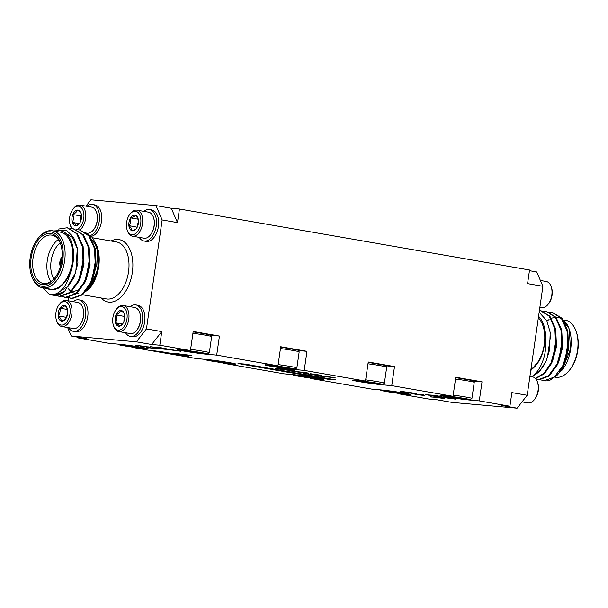<?xml version="1.0" encoding="UTF-8"?>
<svg xmlns="http://www.w3.org/2000/svg" width="608" height="608" viewBox="0 0 608 608"><rect width="100%" height="100%" fill="white"/><g stroke="black" fill="none" stroke-linecap="round" stroke-linejoin="round"><path stroke-width="0.91" d="M168.051 352.86L173.234 353.522L167.314 352.959L183.411 355.969L151.696 350.444L167.869 352.625M188.944 356.03L180.804 354.92L187.074 356.417L188.944 356.03M258.415 367.126L265.308 367.62L274.238 369.178L266.585 368.547L258.43 367.042M237.994 363.561L244.88 364.055L253.817 365.613L246.164 364.982L238.009 363.478M306.409 373.525L313.477 374.741C314.845 374.847 314.556 374.726 312.611 374.376L317.543 374.794L310.445 373.715L318.995 374.916C321.868 375.425 322.43 375.615 320.682 375.493L315.658 374.84C317.368 375.182 317.391 375.273 315.734 375.136L305.763 373.745C302.723 373.206 302.13 372.993 303.97 373.114L305.748 373.266M302.898 373.114L303.97 373.114M313.477 374.741L314.382 374.49M318.356 375.09L319.033 374.84M321.738 375.516L320.72 375.235M315.666 374.756L315.658 374.84C317.368 375.182 317.391 375.273 315.734 375.136L315.772 374.862M279.064 368.79L282.781 369.337C279.832 368.798 279.566 368.63 281.99 368.836L291.779 370.173C295.48 370.872 295.351 371.032 291.392 370.644L278.145 368.934C275.409 368.448 274.9 368.258 276.632 368.38L278.464 368.516M275.599 368.372L276.632 368.38M280.341 368.782L281.99 368.836M291.779 370.173C295.48 370.872 295.351 371.032 291.392 370.644L291.414 370.447M140.387 346.355L148.39 346.902L150.366 347.252L149.363 347.7L158.597 348.68L148.732 347.806L146.748 347.464L147.759 347.008L140.41 346.195M163.742 349.129L171.745 349.676L180.591 351.219L163.765 348.969M424.832 395.572L417.248 394.63C413.767 394.007 413.493 393.84 416.427 394.113L423.981 394.942L418.365 394.448C416.222 394.235 416.229 394.326 418.365 394.714L424.832 395.572M414.306 394.007L416.427 394.113M418.388 394.288L418.365 394.448C416.222 394.235 416.229 394.326 418.365 394.714M438.482 397.016L446.485 397.571L455.331 399.114L438.505 396.864M289.051 372.461L295.944 372.962L304.874 374.52L297.221 373.89L289.066 372.377M309.48 376.025L316.365 376.519L325.303 378.077L317.642 377.446L309.487 375.942M150.472 346.811L158.468 347.358L166.022 348.908L159.843 348.057L160.444 348.316L159.896 348.452L150.495 346.651M166.995 348.931L166.052 348.696M158.179 347.981L157.708 347.594M210.687 335.274L219.442 336.049L193.184 331.474L190.441 350.55L159.805 345.207L151.673 344.485L136.352 341.818L146.452 328.913L162.154 219.936L155.982 205.588L171.304 208.263L177.475 222.604L179.436 208.985L171.304 208.263M67.617 327.53L71.273 336.034L86.594 338.709L78.462 337.987L109.09 343.322L118.856 344.189A16.53 0.661 8.2 0 1 137.172 346.59A16.53 0.661 8.2 0 1 148.344 348.84A16.53 0.661 8.2 0 1 145.114 348.772L135.348 347.905L196.62 358.583L206.378 359.45A16.53 0.661 8.2 0 1 224.694 361.851A16.53 0.661 8.2 0 1 235.874 364.093A16.53 0.661 8.2 0 1 232.636 364.025L222.878 363.158L284.149 373.844L293.907 374.71A16.53 0.661 8.2 0 1 312.223 377.104A16.53 0.661 8.2 0 1 323.395 379.354A16.53 0.661 8.2 0 1 320.165 379.286L310.407 378.419L371.67 389.097L381.436 389.964A16.53 0.661 8.2 0 1 399.752 392.365A16.53 0.661 8.2 0 1 410.924 394.615A16.53 0.661 8.2 0 1 407.694 394.546L397.928 393.68L428.564 399.015L436.696 399.737L452.018 402.412L517.096 408.188L501.775 405.513L509.914 406.235L479.279 400.9L469.513 400.034A16.53 0.661 -171.8 0 1 451.197 397.632A16.53 0.661 -171.8 0 1 440.025 395.382A16.53 0.661 -171.8 0 1 443.255 395.451L453.021 396.317L391.75 385.639L381.991 384.773A16.53 0.661 -171.8 0 1 363.675 382.371A16.53 0.661 -171.8 0 1 352.503 380.129A16.53 0.661 -171.8 0 1 355.733 380.198L365.492 381.064L304.22 370.378L294.462 369.512A16.53 0.661 -171.8 0 1 276.146 367.118A16.53 0.661 -171.8 0 1 264.974 364.868A16.53 0.661 -171.8 0 1 268.204 364.937L277.962 365.803L216.699 355.125L206.933 354.259A16.53 0.661 -171.8 0 1 188.624 351.857A16.53 0.661 -171.8 0 1 177.445 349.615A16.53 0.661 -171.8 0 1 180.675 349.684L190.441 350.55M319.686 377.804L326.58 378.298L335.51 379.856L327.856 379.225L319.702 377.72M299.265 374.239L306.151 374.741L315.088 376.299L307.428 375.668L299.28 374.163M278.844 370.682L285.73 371.176L294.667 372.734L287.006 372.104L278.852 370.599M403.431 392.221C399.745 391.552 399.289 391.332 402.063 391.56L413.562 393.118C417.308 393.802 417.719 394.014 414.77 393.764L403.446 392.114M400.246 391.506L402.063 391.56M416.754 393.824L414.77 393.764L414.626 393.224M430.616 396.948L437.479 397.396L434.363 396.758L444.744 398.567L430.639 396.788M135.455 345.496L145.327 346.37L135.478 345.336M425.205 394.706L433.208 395.253L440.754 396.796L434.583 395.952L435.184 396.211L434.636 396.348L425.228 394.546M441.735 396.826L440.785 396.591M432.919 395.869L432.448 395.489M305.649 372.59C309.183 373.274 308.849 373.403 304.654 372.985L289.628 370.827L308.294 373.16M335.145 377.728L319.717 376.162L329.969 377.074L325.5 376.329L335.145 377.728M248.208 365.34L255.094 365.841L264.032 367.399L256.371 366.768L248.216 365.256M268.63 368.904L275.515 369.398L284.453 370.956L276.8 370.325L268.645 368.82M189.833 355.84L173.637 353.21L191.604 355.475L189.833 355.84L180.682 354.099M78.462 337.987L78.554 337.303M509.914 406.235L511.875 392.616L527.189 395.284L517.096 408.188M529.446 270.697L536.727 271.966L542.898 286.307L527.577 283.64L529.538 270.013L179.436 208.985M159.805 345.207L161.766 331.588L151.673 344.485M193.131 331.854L210.36 334.864L211.645 336.551A15.474 0.623 -171.8 0 0 211.645 336.551A15.474 0.623 -171.8 0 0 192.926 333.268M298.216 350.535L306.972 351.31L280.714 346.735L277.962 365.803M280.66 347.115L297.89 350.124L299.174 351.812A15.474 0.623 -171.8 0 0 280.455 348.528M385.746 365.788L394.501 366.571L368.243 361.988L365.492 381.064M368.182 362.376L385.411 365.378M473.267 381.049L482.022 381.824L455.764 377.249L453.021 396.317M455.711 377.629L472.94 380.638L474.225 382.326A15.474 0.623 -171.8 0 0 455.506 379.042M397.989 393.292L397.928 393.68M310.46 378.039L310.407 378.419M222.931 362.778L222.878 363.158M135.409 347.518L135.348 347.905M68.56 297.707L68.119 300.77M71.273 336.034L136.352 341.818M155.982 205.588L90.904 199.812L85.964 206.127M177.475 222.604L162.154 219.936M146.452 328.913L161.766 331.588M542.898 286.307L527.189 395.284M123.872 321.602L124.214 316.38L124.701 315.894M122.542 324.034L115.497 322.802C116.774 320.401 116.941 317.786 116.006 314.952L124.214 316.38M122.641 323.92L119.404 326.2C119.214 325.272 117.914 324.14 115.497 322.802A7.95 4.704 -80.1 0 0 119.404 326.2A7.95 4.704 -80.1 0 0 122.383 324.269A7.95 4.704 -80.1 0 0 123.819 321.746A7.95 4.704 -80.1 0 0 124.328 313.895A7.95 4.704 -80.1 0 0 124.245 313.622A7.95 4.704 -80.1 0 0 120.43 310.498C122.824 311.813 124.123 312.945 124.328 313.895M116.006 314.952C118.575 313.675 120.05 312.185 120.43 310.498A7.95 4.704 -80.1 0 0 116.006 314.952A7.95 4.704 -80.1 0 0 115.497 322.802M124.176 307.716A11.902 7.038 -80.1 0 0 116.212 309.495A11.902 7.038 -80.1 0 0 113.438 325.432A11.902 7.038 -80.1 0 0 124.579 325.82A11.902 7.038 -80.1 0 0 124.176 307.716M113.438 325.432L113.764 326.397A13.224 7.82 -80.1 0 0 118.697 331.558A13.224 7.82 -80.1 0 0 128.166 322.08A13.224 7.82 -80.1 0 0 125.696 306.721A13.224 7.82 -80.1 0 0 123.234 305.505A13.224 7.82 -80.1 0 0 116.85 308.697L116.212 309.495M118.697 331.558L130.249 333.572A13.224 7.82 -80.1 0 0 136.625 330.387A13.224 7.82 -80.1 0 0 139.711 312.679A13.224 7.82 -80.1 0 0 137.248 308.735A13.224 7.82 -80.1 0 0 134.786 307.519L123.234 305.505M139.794 312.93A12.563 7.433 99.9 0 1 139.878 313.166A12.563 7.433 99.9 0 1 136.944 329.984A12.563 7.433 99.9 0 1 136.792 330.182M125.544 332.751A15.975 9.454 -80.1 0 0 130.302 336.376A15.975 9.454 -80.1 0 0 141.748 324.923A15.975 9.454 -80.1 0 0 138.761 306.364A15.975 9.454 -80.1 0 0 135.789 304.897A15.975 9.454 -80.1 0 0 130.089 306.698M130.302 336.376L132.483 336.764A15.975 9.454 -80.1 0 0 143.936 325.31A15.975 9.454 -80.1 0 0 140.95 306.744A15.975 9.454 -80.1 0 0 137.978 305.277L135.789 304.897M67.784 311.19L66.508 317.52M61.233 321.039C63.893 320.386 65.482 319.512 66.006 318.41A7.95 4.704 99.9 0 1 65.444 319.208A7.95 4.704 99.9 0 1 61.233 321.039A7.95 4.704 99.9 0 1 58.201 315.924C60.329 317.809 61.34 319.512 61.233 321.039M66.401 317.353L58.201 315.924A7.95 4.704 99.9 0 1 59.934 308.18C60.488 310.931 59.911 313.508 58.201 315.924M67.564 309.51L59.934 308.18A7.95 4.704 99.9 0 1 64.706 305.55C64.258 306.614 62.67 307.488 59.934 308.18M67.427 308.986L64.706 305.55A7.95 4.704 99.9 0 1 67.298 308.568A7.95 4.704 99.9 0 1 67.746 310.665A7.95 4.704 99.9 0 1 66.006 318.41M61.849 302.184A11.902 7.038 99.9 0 1 69.966 308.256A11.902 7.038 99.9 0 1 65.512 323.388A11.902 7.038 99.9 0 1 56.491 320.378A11.902 7.038 99.9 0 1 59.272 304.441A11.902 7.038 99.9 0 1 61.849 302.184M59.272 304.441L59.911 303.643A13.224 7.82 99.9 0 1 62.768 301.135A13.224 7.82 99.9 0 1 66.295 300.451A13.224 7.82 99.9 0 1 71.729 314.822A13.224 7.82 99.9 0 1 61.75 326.504A13.224 7.82 99.9 0 1 56.825 321.343L56.491 320.378M66.295 300.451L77.847 302.465A13.224 7.82 99.9 0 1 82.772 307.625A13.224 7.82 99.9 0 1 79.686 325.326A13.224 7.82 99.9 0 1 76.828 327.841A13.224 7.82 99.9 0 1 73.302 328.518L61.75 326.504M79.846 325.12A12.563 7.433 -80.1 0 0 80.005 324.93A12.563 7.433 -80.1 0 0 82.939 308.112A12.563 7.433 -80.1 0 0 82.855 307.876M73.142 301.644A15.975 9.454 99.9 0 1 74.586 300.664A15.975 9.454 99.9 0 1 78.842 299.843A15.975 9.454 99.9 0 1 85.409 317.209A15.975 9.454 99.9 0 1 73.355 331.322A15.975 9.454 99.9 0 1 68.605 327.697M78.842 299.843L81.031 300.223A15.975 9.454 99.9 0 1 87.598 317.589A15.975 9.454 99.9 0 1 75.544 331.702L73.355 331.322M143.83 211.341A15.975 9.454 99.9 0 1 149.53 209.54L151.719 209.92A15.975 9.454 99.9 0 1 158.658 223.79A15.975 9.454 99.9 0 1 150.48 240.578A15.975 9.454 99.9 0 1 146.232 241.406L144.043 241.026A15.975 9.454 99.9 0 1 139.285 237.401M91.329 236.337A15.975 9.454 -80.1 0 0 101.582 220.537A15.975 9.454 -80.1 0 0 94.772 204.866L92.583 204.486A15.975 9.454 -80.1 0 0 86.883 206.287M80.674 221.19L81.016 215.969L81.502 215.483M77.224 210.087C79.625 211.402 80.925 212.534 81.13 213.484A7.95 4.704 -80.1 0 0 81.039 213.21A7.95 4.704 -80.1 0 0 77.224 210.087A7.95 4.704 -80.1 0 0 72.808 214.54C75.377 213.264 76.851 211.774 77.224 210.087M81.016 215.969L72.808 214.54A7.95 4.704 -80.1 0 0 72.299 222.391C73.576 219.99 73.743 217.375 72.808 214.54M79.344 223.622L72.299 222.391A7.95 4.704 -80.1 0 0 76.198 225.788C76.015 224.861 74.716 223.729 72.299 222.391M79.443 223.508L76.198 225.788A7.95 4.704 -80.1 0 0 79.184 223.858A7.95 4.704 -80.1 0 0 80.613 221.335A7.95 4.704 -80.1 0 0 81.13 213.484M76.152 229.657A11.902 7.038 -80.1 0 0 83.752 213.203A11.902 7.038 -80.1 0 0 73.013 209.084A11.902 7.038 -80.1 0 0 70.239 225.021A11.902 7.038 -80.1 0 0 72.451 228.57A11.902 7.038 -80.1 0 0 72.648 228.737M79.8 229.968A13.224 7.82 -80.1 0 0 85.796 215.924A13.224 7.82 -80.1 0 0 80.036 205.094A13.224 7.82 -80.1 0 0 73.652 208.286L73.013 209.084M70.239 225.021L70.566 225.986A13.224 7.82 -80.1 0 0 71.896 228.661M86.564 233.077L87.043 233.16A13.224 7.82 -80.1 0 0 93.427 229.976A13.224 7.82 -80.1 0 0 96.512 212.268A13.224 7.82 -80.1 0 0 94.05 208.324A13.224 7.82 -80.1 0 0 91.588 207.108L80.036 205.094M96.596 212.519A12.563 7.433 99.9 0 1 96.68 212.754A12.563 7.433 99.9 0 1 93.746 229.573A12.563 7.433 99.9 0 1 93.586 229.771M90.501 235.554A15.975 9.454 -80.1 0 0 99.492 219.055A15.975 9.454 -80.1 0 0 92.583 204.486M61.948 258.856A5.51 3.26 -80.1 0 0 60.952 264.579M62.107 256.986A6.886 4.074 -80.1 0 0 60.466 266.395M53.489 230.972L66.424 230.181L73.652 237.5L77.292 248.056L75.795 272.483L64.608 291.445A34.436 20.368 99.9 0 1 52.577 295.123A34.436 20.368 99.9 0 1 48.511 293.641L43.001 287.865M58.497 229.064L67.245 227.772L76.631 233.692L82.361 246.4L83.144 263.758L78.47 280.63L69.738 292.524L59.417 296.278L55.655 295.268M70.224 228.661L73.325 228.836L82.711 234.756L88.441 247.464L89.216 264.822L84.55 281.694L75.81 293.588L65.497 297.335L61.568 296.248M76.296 229.718L79.397 229.892L88.791 235.813L94.521 248.52L95.296 265.878L90.622 282.75L81.89 294.644L71.569 298.391L67.648 297.312M64.608 291.445L54.097 295.351L52.866 295.169M67.625 227.848L77.383 233.814L83.121 246.536L83.904 263.895L79.23 280.767L70.498 292.661L60.177 296.408L58.839 296.21M73.697 228.904L83.463 234.878L89.201 247.593L89.976 264.951L85.31 281.823L76.57 293.717L66.257 297.464L64.912 297.266M79.777 229.961L89.543 235.942L95.281 248.649L96.056 266.008L91.382 282.887L82.65 294.781L72.329 298.528L70.992 298.33M48.511 293.641C52.113 295.579 56.248 294.584 60.914 290.67C64.045 287.234 65.862 284.795 66.363 283.351C67.686 281.398 70.004 274.565 70.224 273.212C68.803 276.617 66.857 279.71 64.402 282.507C60.177 287.675 55.716 290.1 51.004 289.773L45.266 288.26M70.224 273.212A30.301 17.928 -80.1 0 0 71.493 242.014A30.301 17.928 -80.1 0 0 54.91 231.215M42.583 287.789L50.236 289.127A28.926 17.108 -80.1 0 0 51.087 289.233A28.926 17.108 -80.1 0 0 72.185 262.861A28.926 17.108 -80.1 0 0 60.177 232.134L52.516 230.797A28.926 17.108 99.9 0 1 64.524 261.524A28.926 17.108 99.9 0 1 43.426 287.903A28.926 17.108 99.9 0 1 42.583 287.789A28.926 17.108 99.9 0 1 31.806 276.503L31.464 275.492A27.55 16.294 -80.1 0 0 42.53 286.345A27.55 16.294 -80.1 0 0 63.004 250.162A27.55 16.294 -80.1 0 0 37.894 238.61A27.55 16.294 -80.1 0 0 31.464 275.492M37.894 238.61L38.555 237.774A28.926 17.108 99.9 0 1 52.516 230.797M42.765 284.711A25.893 15.322 99.9 0 1 34.154 247.038A25.893 15.322 99.9 0 1 60.549 243.702A25.893 15.322 99.9 0 1 54.5 278.365A25.893 15.322 99.9 0 1 42.765 284.711M97.029 246.27L97.303 247.068A30.301 17.928 99.9 0 1 90.227 287.637A30.301 17.928 99.9 0 1 89.832 288.124M76.684 293.702A28.926 17.108 -80.1 0 0 78.789 293.672M85.85 290.571A28.926 17.108 -80.1 0 0 98.139 264.556A28.926 17.108 -80.1 0 0 91.033 239.142M67.898 288.048A28.926 17.108 -80.1 0 0 69.707 290.236M70.072 290.586A28.926 17.108 -80.1 0 0 72.846 292.577M73.294 292.79A28.926 17.108 -80.1 0 0 75.84 293.588M82.452 294.166L89.878 288.07L98.131 268.455L96.839 245.7L92.393 237.5L85.713 232.765M60.716 244.218A24.518 14.501 -80.1 0 0 51.756 235.144A24.518 14.501 -80.1 0 0 33.258 256.804A24.518 14.501 -80.1 0 0 43.335 283.45A24.518 14.501 -80.1 0 0 44.057 283.541A24.518 14.501 -80.1 0 0 54.842 277.94M51.004 281.481A24.518 14.501 99.9 0 1 47.485 259.282A24.518 14.501 99.9 0 1 58.315 239.582M60.207 242.949A21.766 12.874 -80.1 0 0 53.937 278.958M62.122 256.675A6.886 4.074 -80.1 0 0 60.374 266.692M64.402 282.507L58.208 288.306L51.764 289.902L50.19 289.666M64.402 232.324L72.329 237.492L77.186 248.239L77.923 263.104L74.001 277.552L68.088 286.376L60.838 290.746M82.118 245.366L83.266 249.295L84.003 264.161L80.081 278.616L75.453 286.026M88.198 246.422L89.346 250.352L90.083 265.217L86.161 279.672L78.759 289.864L69.175 292.972M94.278 247.479L95.426 251.416L96.163 266.281L92.234 280.729L87.613 288.139M83.509 257.23L80.241 276.344M89.589 258.286L86.321 277.4M95.669 259.342L92.393 278.464M149.53 209.54A15.975 9.454 99.9 0 1 156.469 223.41A15.975 9.454 99.9 0 1 148.291 240.198A15.975 9.454 99.9 0 1 144.043 241.026M150.533 234.825A12.563 7.433 -80.1 0 0 150.685 234.627A12.563 7.433 -80.1 0 0 153.619 217.808A12.563 7.433 -80.1 0 0 153.535 217.573M129.952 214.138L130.598 213.34A13.224 7.82 99.9 0 1 136.975 210.148L148.527 212.162A13.224 7.82 99.9 0 1 153.452 217.322A13.224 7.82 99.9 0 1 150.366 235.03A13.224 7.82 99.9 0 1 147.508 237.538A13.224 7.82 99.9 0 1 143.99 238.214L132.438 236.2A13.224 7.82 99.9 0 1 127.505 231.04L127.178 230.075A11.902 7.038 99.9 0 1 129.952 214.138A11.902 7.038 99.9 0 1 140.456 217.033A11.902 7.038 99.9 0 1 134.778 234.103A11.902 7.038 99.9 0 1 127.178 230.075M136.975 210.148A13.224 7.82 99.9 0 1 142.72 221.624A13.224 7.82 99.9 0 1 135.956 235.524A13.224 7.82 99.9 0 1 132.438 236.2M136.694 228.106A7.95 4.704 99.9 0 1 136.124 228.912A7.95 4.704 99.9 0 1 131.921 230.736A7.95 4.704 99.9 0 1 128.881 225.621A7.95 4.704 99.9 0 1 130.614 217.877A7.95 4.704 99.9 0 1 135.386 215.247A7.95 4.704 99.9 0 1 137.986 218.264A7.95 4.704 99.9 0 1 138.426 220.37A7.95 4.704 99.9 0 1 136.694 228.106C136.215 229.193 134.619 230.067 131.921 230.736C132.027 229.208 131.009 227.506 128.881 225.621L137.188 227.217M138.115 218.69L135.386 215.247C134.976 216.288 133.388 217.162 130.614 217.877C131.176 220.628 130.598 223.212 128.881 225.621M138.244 219.207L130.614 217.877M138.464 220.894L137.089 227.05M219.442 336.049L216.699 355.125M306.972 351.31L304.22 370.378M394.501 366.571L391.75 385.639M482.022 381.824L479.279 400.9M522.036 401.873L527.964 402.906A13.224 7.82 -80.1 0 0 534.348 399.714L534.987 398.916A11.902 7.038 -80.1 0 0 537.761 382.979L537.434 382.014A13.224 7.82 -80.1 0 0 534.972 378.062A13.224 7.82 -80.1 0 0 532.509 376.854L529.91 376.398M534.348 399.714A13.224 7.82 -80.1 0 0 537.434 382.014M540.383 280.47L546.25 281.496A13.224 7.82 99.9 0 1 551.175 286.657L551.509 287.622A11.902 7.038 99.9 0 1 548.728 303.559L548.089 304.357A13.224 7.82 99.9 0 1 545.232 306.865A13.224 7.82 99.9 0 1 541.705 307.549L539.881 307.23M551.175 286.657A13.224 7.82 99.9 0 1 548.089 304.357M543.354 380.676A34.436 20.368 -80.1 0 0 543.598 380.722A34.436 20.368 -80.1 0 0 550.012 380.167L557.688 374.756L563.897 365.256L568.571 348.384L567.796 331.026L562.058 318.303L552.292 312.337M537.426 379.643L538.772 379.84L549.085 376.086L557.825 364.192L562.491 347.32L561.716 329.962L555.978 317.247L546.212 311.273M535.564 378.655L544.456 373.738L551.745 363.136L556.419 346.264L555.636 328.905L549.898 316.183L540.14 310.217M532.258 376.808L539.668 371.336L546.151 361.015A34.436 20.368 99.9 0 1 531.878 376.519C536.157 373.692 539.653 368.912 542.359 362.178C545.543 353.674 545.961 348.278 545.536 339.94A30.301 17.928 -80.1 0 0 538.566 316.32M540.162 379.681L544.084 380.768L554.405 377.013L563.137 365.119L567.811 348.247L567.036 330.889L561.306 318.182L551.92 312.261L548.811 312.094M536.134 379.384L538.012 379.704L548.325 375.957L557.065 364.063L561.731 347.191L560.956 329.832L555.226 317.125L545.84 311.205L542.739 311.03M535.344 378.419L543.955 373.35L550.985 363.006L555.659 346.127L554.876 328.768L549.146 316.061L539.471 310.095M531.498 376.671L531.878 376.519M546.995 321.092A30.301 17.928 99.9 0 1 549.092 319.572M550.916 318.577A30.301 17.928 99.9 0 1 552.026 318.121M552.353 318.007A30.301 17.928 99.9 0 1 553.531 317.672M553.713 317.627A30.301 17.928 99.9 0 1 569.111 328.844M556.259 375.326L562.066 370.09L570.456 349.228L569.286 329.346A30.301 17.928 99.9 0 1 562.21 369.915A30.301 17.928 99.9 0 1 561.442 370.834M554.412 377.013L555.484 377.203A28.926 17.108 -80.1 0 0 556.328 377.31A28.926 17.108 -80.1 0 0 569.445 370.226A28.926 17.108 -80.1 0 0 576.194 331.497A28.926 17.108 -80.1 0 0 565.417 320.211L564.406 320.036M576.194 331.497L576.536 332.508A27.55 16.294 99.9 0 1 570.106 369.39L569.445 370.226M550.012 380.167L547.755 380.479M568.928 328.29L559.322 316.061M530.814 370.158L532.631 368.615C537.358 364.663 540.877 358.804 543.18 351.059L545.536 339.94M538.354 317.824A28.926 17.108 99.9 0 1 544.274 344.424A28.926 17.108 99.9 0 1 530.936 369.314M539.152 312.269L546.858 320.811L550.202 332.424L549.533 350.102L546.151 361.015M564.908 360.833L568.184 341.719M558.836 359.776L562.104 340.655M552.756 358.712L556.024 339.598M560.128 370.515L564.748 363.105L568.678 348.65L567.94 333.784L566.793 329.855M554.048 369.451L558.676 362.041L562.598 347.594L561.86 332.728L560.713 328.791M547.968 368.395L552.596 360.985L556.518 346.53L555.78 331.664L554.633 327.735M547.314 358.082L550.536 335.882M530.738 370.667L540.436 358.864L543.18 351.059M124.914 344.979A13.923 0.562 8.2 0 1 139.057 347.016A13.923 0.562 8.2 0 1 145.753 348.49A13.923 0.562 8.2 0 1 131.906 347.031A13.923 0.562 8.2 0 1 118.21 344.516A13.923 0.562 8.2 0 1 124.914 344.979M131.845 346.081L141.185 347.791L124.078 345.534L122.786 345.139L123.941 345.139L131.845 346.081M140.06 347.464L139.3 347.305M133.631 346.347L132.118 346.879L130.781 345.937M124.997 345.23L124.078 345.534L124.116 345.154M132.225 346.142L132.118 346.879M124.131 345.154L124.078 345.534M387.494 390.754A13.923 0.562 8.2 0 1 401.637 392.791A13.923 0.562 8.2 0 1 408.333 394.258A13.923 0.562 8.2 0 1 394.486 392.806A13.923 0.562 8.2 0 1 380.79 390.29A13.923 0.562 8.2 0 1 387.494 390.754M394.425 391.856L403.765 393.566L386.658 391.309L385.366 390.914L386.521 390.914L394.425 391.856M402.64 393.239L401.873 393.08M396.211 392.122L394.698 392.654L393.361 391.704M387.577 391.005L386.658 391.309L386.696 390.929M394.805 391.909L394.698 392.654M386.711 390.929L386.658 391.309M299.972 375.493A13.923 0.562 8.2 0 1 314.116 377.53A13.923 0.562 8.2 0 1 320.804 379.004A13.923 0.562 8.2 0 1 306.956 377.553A13.923 0.562 8.2 0 1 293.261 375.037A13.923 0.562 8.2 0 1 299.972 375.493M306.903 376.603L316.244 378.305L299.128 376.056L297.836 375.653L298.992 375.653L306.903 376.603M315.119 377.978L314.351 377.819M308.682 376.861L307.169 377.393L305.832 376.451M300.056 375.744L299.128 376.056M307.276 376.656L307.169 377.393M212.443 360.24A13.923 0.562 8.2 0 1 226.586 362.269A13.923 0.562 8.2 0 1 233.274 363.744A13.923 0.562 8.2 0 1 219.427 362.292A13.923 0.562 8.2 0 1 205.74 359.776A13.923 0.562 8.2 0 1 212.443 360.24M219.374 361.342L228.714 363.052L211.607 360.795L210.307 360.4L211.47 360.4L219.374 361.342M227.59 362.718L226.822 362.558M221.16 361.608L219.648 362.132L218.31 361.19M212.526 360.491L211.607 360.795L211.645 360.407M219.754 361.395L219.648 362.132M211.66 360.415L211.607 360.795M453.196 395.109A15.474 0.623 8.2 0 1 471.922 398.422L474.232 382.356A15.474 0.623 -171.8 0 0 474.225 382.326M471.922 398.422A15.474 0.623 8.2 0 1 471.907 398.445L470.151 399.752A13.923 0.562 -171.8 0 0 458.394 397.472A13.923 0.562 -171.8 0 0 443.019 395.679A13.923 0.562 -171.8 0 0 442.609 395.778A13.923 0.562 -171.8 0 0 456.304 398.293A13.923 0.562 -171.8 0 0 470.151 399.752M447.663 396.363L463 398.954L465.242 398.916L458.63 397.7L447.974 396.378M453.135 396.918L454.138 397.784L455.863 397.29M461.844 398.225L463 398.954L463.311 398.491M454.244 397.07L454.138 397.784M463.076 398.445L463 398.954M365.666 379.856A15.474 0.623 8.2 0 1 384.393 383.162L386.711 367.095A15.474 0.623 -171.8 0 0 386.703 367.072A15.474 0.623 -171.8 0 0 367.984 363.789M384.393 383.162A15.474 0.623 8.2 0 1 384.378 383.184L382.63 384.492A13.923 0.562 -171.8 0 0 370.865 382.212A13.923 0.562 -171.8 0 0 355.49 380.426A13.923 0.562 -171.8 0 0 355.087 380.524A13.923 0.562 -171.8 0 0 368.782 383.04A13.923 0.562 -171.8 0 0 382.63 384.492M360.134 381.11L366.616 382.531L378.062 383.792L360.445 381.117M365.606 381.664L366.616 382.531L368.334 382.029M374.315 382.964L375.47 383.701L375.79 383.23M366.715 381.809L366.616 382.531M375.546 383.184L375.47 383.701M278.137 364.595A15.474 0.623 8.2 0 1 296.864 367.901L299.182 351.834A15.474 0.623 -171.8 0 0 299.174 351.812M296.864 367.901A15.474 0.623 8.2 0 1 296.848 367.924L295.1 369.231A13.923 0.562 -171.8 0 0 283.343 366.958A13.923 0.562 -171.8 0 0 267.968 365.165A13.923 0.562 -171.8 0 0 267.558 365.264A13.923 0.562 -171.8 0 0 281.253 367.779A13.923 0.562 -171.8 0 0 295.1 369.231M272.604 365.849L287.949 368.44L290.191 368.395L283.579 367.186L272.916 365.864M278.076 366.404L279.087 367.27L280.812 366.776M286.786 367.711L287.949 368.44L288.26 367.977M279.194 366.548L279.087 367.27M288.017 367.931L287.949 368.44M190.616 349.334A15.474 0.623 8.2 0 1 209.342 352.648A15.474 0.623 8.2 0 1 209.327 352.67L207.571 353.978A13.923 0.562 -171.8 0 0 195.814 351.698A13.923 0.562 -171.8 0 0 180.439 349.912A13.923 0.562 -171.8 0 0 180.036 350.01A13.923 0.562 -171.8 0 0 193.724 352.518A13.923 0.562 -171.8 0 0 207.571 353.978M185.083 350.596L191.566 352.009L203.011 353.278L185.394 350.603M190.555 351.15L191.566 352.009L193.283 351.515M199.264 352.45L200.42 353.18L200.731 352.716M191.664 351.295L191.566 352.009M200.496 352.67L200.42 353.18M165.323 348.559L164.677 348.483M159.934 348.186L158.407 347.616M159.212 347.495L164.7 348.323M164.114 348.574L159.205 347.586M328.1 378.746L327.856 379.225M327.894 378.951L326.238 378.571M317.893 376.968L317.642 377.446M317.68 377.173L316.023 376.785M307.678 375.189L307.428 375.668M307.473 375.394L305.809 375.007M297.464 373.403L297.221 373.89M297.259 373.616L295.579 373.32M287.257 371.625L287.006 372.104M287.044 371.83L285.388 371.45M402.39 391.75L401.052 391.484M415.963 393.581L414.808 393.49M412.444 392.928L402.42 391.552M403.94 391.742L403.917 391.886C401.706 391.689 401.918 391.833 404.563 392.32L412.908 393.437C415.249 393.65 415.089 393.505 412.429 393.019C415.089 393.505 415.249 393.65 412.908 393.437M416.685 394.25L415.576 394.045M149.963 347.176L149.363 347.7M149.378 347.586L148.732 347.806M148.77 347.533L147.197 347.259M440.063 396.454L439.417 396.378M434.674 396.074L433.094 395.8M433.952 395.382L439.44 396.211M438.854 396.469L433.937 395.481M278.183 368.661L276.868 368.418M283.184 369.124L282.781 369.337M282.819 369.064L281.306 368.782M293.778 370.553L292.258 370.439M284.194 369.064L284.172 369.223C282.644 369.102 282.918 369.223 284.985 369.588L291.103 370.424C292.775 370.568 292.608 370.462 290.609 370.097L283.214 368.919M290.632 369.976L290.609 370.097C292.608 370.462 292.775 370.568 291.103 370.424M307.42 372.917L295.579 371.404C292.44 371.078 291.855 371.123 293.839 371.541L302.389 372.59C305.535 372.917 306.113 372.871 304.106 372.446L304.122 372.332M292.357 371.131L290.578 370.796M292.44 370.933L293.839 371.541M305.718 373.464L303.856 373.107M320.583 375.212L319.01 375.03M315.734 374.855L314.351 374.718M246.407 364.504L246.164 364.982M246.202 364.716L244.538 364.329M256.622 366.29L256.371 366.768M256.409 366.495L254.729 366.198M266.836 368.068L266.585 368.547M266.623 368.273L264.944 367.977M277.043 369.846L276.8 370.325M276.838 370.052L275.15 369.763M183.73 355.33L188.199 355.916M170.255 353.362L167.033 352.701M164.563 352.518L164.411 352.389C163.195 352.268 163.119 352.298 164.19 352.48L164.411 352.389C163.195 352.268 163.119 352.298 164.19 352.48M164.449 352.116C163.233 351.994 163.157 352.024 164.228 352.207M157.495 351.173L163.461 352.214M170.134 353.446L172.702 353.826M174.336 354.107L179.193 354.958M172.338 353.742L169.723 353.157M167.823 353.126L170.802 353.218M189.878 355.566L190.806 355.376M111.066 241.004A31.677 18.742 99.9 0 1 118.142 239.484A31.677 18.742 99.9 0 1 130.773 279.726A31.677 18.742 99.9 0 1 101.133 297.996M93.921 273.44A28.926 17.108 -80.1 0 0 93.898 273.988M81.898 294.644L106.476 298.931A28.926 17.108 -80.1 0 0 128.296 273.372A28.926 17.108 -80.1 0 0 116.409 241.938L92.636 237.796M139.878 313.166L139.711 312.679M136.944 329.984L136.625 330.387M82.939 308.112L82.772 307.625M80.005 324.93L79.686 325.326M96.68 212.754L96.512 212.268M93.746 229.573L93.427 229.976M52.577 295.123L53.139 295.222M58.459 296.149L59.212 296.286M64.532 297.213L65.292 297.342M70.612 298.27L71.372 298.399M67.245 227.772L68.005 227.909M73.317 228.836L74.085 228.965M79.397 229.892L80.157 230.022M90.227 287.637L89.878 288.07M75.263 294.036L74.503 293.9M153.619 217.808L153.452 217.322M150.685 234.627L150.366 235.03M552.672 312.398L551.912 312.261M546.6 311.334L545.832 311.205M540.52 310.278L539.76 310.141M543.598 380.722L543.126 380.638M537.806 379.711L537.046 379.582M145.753 348.49L146.156 348.186M118.21 344.516L117.899 344.105M408.333 394.258L408.736 393.961M380.79 390.29L380.479 389.88M320.804 379.004L321.206 378.7M293.261 375.037L292.957 374.627M233.274 363.744L233.685 363.44M205.74 359.776L205.428 359.366M442.609 395.778L442.312 395.375M355.087 380.524L354.783 380.122M385.426 365.37L386.703 367.072M267.558 365.264L267.254 364.861M209.342 352.648L211.652 336.581M180.036 350.01L179.732 349.6"/></g></svg>
